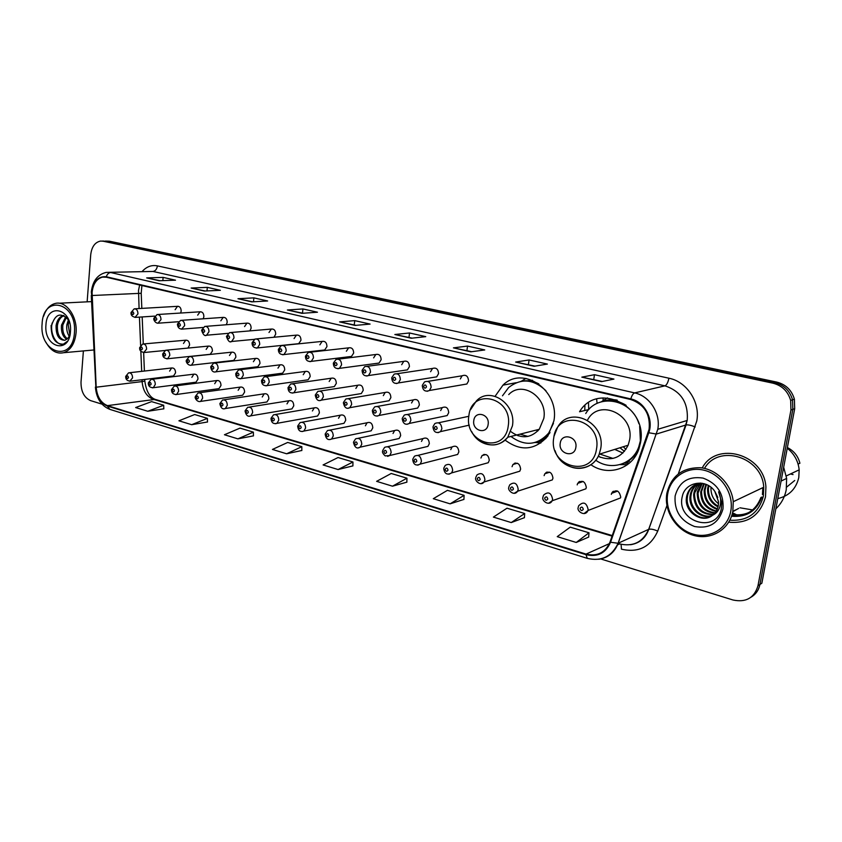 <?xml version="1.0" encoding="UTF-8"?>
<svg xmlns="http://www.w3.org/2000/svg" width="842" height="842" viewBox="0 0 842 842"><rect width="100%" height="100%" fill="white"/><g stroke="black" fill="none" stroke-linecap="round" stroke-linejoin="round"><path stroke-width="1.26" d="M590.947 464.752C607.756 476.709 632.226 469.173 638.867 449.091L640.509 442.724C648.119 405.907 597.146 381.31 579.549 411.77L588.863 409.517M626.195 462.816L629.363 463.142M505.116 440.124C520.83 451.691 535.07 450.344 547.816 436.103L553.899 420.916C559.804 390.172 522.777 365.049 502.979 385.131L495.107 396.277M612.123 492.381L612.208 493.138M578.507 482.245L578.549 483.076M545.953 472.583L545.963 473.404M514.388 463.342L514.378 464.089M483.771 454.491L483.74 455.122M194.934 382.342L195.997 382.205L197.986 379.058C197.828 375.553 196.46 373.922 193.892 374.174L191.86 377.342M217.836 388.793L219.015 388.636L220.993 385.478C220.825 381.868 219.394 380.226 216.72 380.552L214.71 383.72M241.338 395.414L242.654 395.214L244.612 392.067C244.422 388.351 242.938 386.699 240.149 387.099L238.16 390.267M265.472 402.213L266.946 401.971L268.872 398.834C268.661 395.003 267.103 393.33 264.199 393.824L262.241 396.992M290.258 409.191L291.911 408.907L293.784 405.791C293.553 401.823 291.921 400.139 288.89 400.75L286.975 403.886M315.718 416.358L317.581 416.022L319.392 412.938C319.129 408.833 317.413 407.139 314.255 407.865L312.393 410.98M341.884 423.726L343.989 423.315L345.725 420.284C345.42 416.022 343.61 414.327 340.305 415.201L338.526 418.274M368.775 431.304L371.154 430.809L372.796 427.841C372.448 423.4 370.543 421.705 367.091 422.768L365.396 425.778M396.435 439.092L399.129 438.493L400.655 435.619C400.245 430.978 398.234 429.294 394.614 430.567L393.035 433.493M382.721 450.459L384.583 447.397C388.446 445.818 390.635 447.565 391.151 452.649L389.741 455.511L427.947 446.365L429.336 443.618C428.841 438.766 426.715 437.093 422.937 438.619L421.484 441.429M412.801 459.132L414.453 456.238C418.495 454.343 420.821 456.069 421.432 461.405L420.19 464.1L457.638 454.448L458.858 451.859C458.28 446.755 456.017 445.123 452.07 446.944L450.775 449.607M443.818 468.068L445.25 465.394C449.46 463.132 451.933 464.816 452.67 470.436L451.607 472.909L488.234 462.721L489.276 460.353C488.581 454.975 486.171 453.385 482.066 455.564L480.95 458.027M475.835 477.298L477.014 474.909C481.382 472.204 484.024 473.814 484.918 479.761L484.055 481.961L519.788 471.204L520.63 469.099C519.777 463.426 517.22 461.89 512.957 464.5L512.052 466.7M508.884 486.823L509.799 484.781C514.315 481.561 517.114 483.097 518.209 489.391L517.567 491.244L552.331 479.898L552.962 478.119C551.92 472.12 549.205 470.667 544.806 473.772L544.111 475.646M543.037 496.664L543.669 495.043C548.3 491.233 551.278 492.665 552.605 499.338L552.173 500.769L585.895 488.802L586.316 487.423C585.043 481.066 582.159 479.719 577.665 483.382L577.18 484.876M578.328 506.842L578.707 505.716C583.39 501.243 586.548 502.537 588.169 509.62L587.927 510.547L620.512 497.927L620.733 497.033C619.186 490.297 616.134 489.076 611.587 493.37L611.313 494.401M172.61 376.058L173.568 375.942L175.568 372.806C175.42 369.385 174.105 367.775 171.631 367.975L169.6 371.133M209.237 354.408L210.268 354.303L212.426 351.03C212.289 347.557 210.932 345.915 208.363 346.104L206.174 349.398M232.581 360.555L233.75 360.429L235.886 357.145C235.739 353.577 234.329 351.924 231.655 352.177L229.477 355.471M256.557 366.87L257.863 366.712L259.989 363.439C259.82 359.766 258.347 358.092 255.558 358.418L253.4 361.723M281.175 373.364L282.649 373.174L284.733 369.901C284.554 366.102 283.017 364.418 280.102 364.828L277.965 368.133M306.467 380.026L308.13 379.795L310.172 376.532C309.972 372.606 308.351 370.912 305.309 371.438L303.215 374.722M332.453 386.867L334.337 386.583L336.326 383.352C336.095 379.289 334.39 377.574 331.211 378.226L329.169 381.489M359.176 393.909L361.313 393.561L363.218 390.372C362.944 386.141 361.144 384.426 357.818 385.236L355.861 388.457M386.636 401.15L389.088 400.718L390.888 397.592C390.572 393.182 388.667 391.467 385.183 392.456L383.31 395.624M414.885 408.591L417.685 408.054L419.358 405.023C418.99 400.413 416.969 398.708 413.306 399.908L411.57 402.992M402.276 418.306L404.255 415.106C408.191 413.58 410.391 415.348 410.875 420.421L409.328 423.431L447.165 415.569L448.691 412.675C448.239 407.833 446.092 406.149 442.25 407.623L440.661 410.58M187.945 348.083L189.566 345.062C189.439 341.684 188.145 340.063 185.672 340.2L183.482 343.473M323.086 350.156L324.717 349.967L326.959 346.567C326.791 342.694 325.191 340.968 322.149 341.399L319.855 344.841M349.619 356.661L351.482 356.429L353.672 353.04C353.482 349.03 351.788 347.293 348.609 347.851L346.357 351.272M226.277 324.749L227.193 322.349C227.087 318.929 225.751 317.276 223.193 317.392L220.815 320.802M376.9 363.355L379.047 363.06L381.152 359.713C380.921 355.535 379.142 353.798 375.795 354.503L373.627 357.892M203.185 318.802L203.88 316.687C203.785 313.361 202.501 311.719 200.038 311.793L197.67 315.182M297.268 343.82L298.7 343.673L300.983 340.263C300.836 336.516 299.31 334.811 296.416 335.137L294.068 338.579M249.906 330.895L251.126 328.159C251.011 324.644 249.621 322.97 246.948 323.139L244.58 326.57M274.008 337.242L275.713 334.127C275.587 330.506 274.134 328.812 271.356 329.054L268.998 332.495M404.96 370.227L407.433 369.87L409.433 366.575C409.159 362.218 407.275 360.481 403.76 361.365L401.687 364.702M433.819 377.3L436.693 376.848L438.556 373.648C438.229 369.07 436.209 367.344 432.514 368.459L430.578 371.711M422.358 385.278L424.505 381.921C428.494 380.479 430.704 382.268 431.136 387.309L429.42 390.499L466.868 383.994L468.552 380.921C468.141 376.111 465.994 374.406 462.1 375.795L460.332 378.932M180.63 313.035L181.167 311.182C181.072 307.93 179.841 306.309 177.473 306.341L175.125 309.709M584.758 410.507L584.916 405.56M731.761 515.557C746.054 516.735 755.779 510.694 760.947 497.433C755.779 510.694 746.054 516.735 731.761 515.557M732.161 514.262C738.045 515.43 743.633 514.83 748.948 512.473M751.138 597.125C755.842 594.284 758.768 590.074 759.926 584.485L761.852 583.211L794.69 408.707L794.395 399.182C791.691 390.109 785.797 384.415 776.703 382.079L109.439 241.201L105.429 241.065M600.746 558.951L732.961 599.988C745.928 602.725 754.274 597.978 757.979 585.758L790.954 409.98L790.659 400.392C787.933 391.246 781.997 385.499 772.851 383.152L103.05 241.191L106.25 241.201L774.787 382.615L106.25 241.201L109.439 241.201M790.954 409.98L792.827 409.338L792.533 399.782C789.817 390.677 783.902 384.952 774.787 382.615C783.902 384.952 789.817 390.677 792.533 399.782L792.827 409.338L759.926 584.485L792.827 409.338L794.69 408.707M728.74 522.187C747.98 523.892 760.242 515.43 765.515 496.822L765.915 486.939C763.947 453.954 716.416 440.808 702.228 467.952C716.416 440.808 763.947 453.954 765.915 486.939L765.515 496.822C760.242 515.43 747.98 523.892 728.74 522.187M92.094 292.332C93.104 283.786 96.598 278.713 102.587 277.102L106.25 277.207L630.7 399.508C644.372 404.318 650.508 414.243 649.098 429.283L610.04 541.985C605.324 552.678 597.325 556.72 586.053 554.099L107.45 405.623C100.829 402.865 97.072 396.729 96.177 387.204L92.094 292.332M91.778 292.258L95.862 387.194C96.788 396.94 100.63 403.234 107.408 406.065L585.969 554.657C597.525 557.341 605.714 553.205 610.555 542.248L648.761 432.746C653.929 419.179 644.562 401.676 630.795 398.919L106.281 276.755C98.24 276.05 93.399 281.217 91.778 292.258M748.706 512.61C743.465 515.009 737.918 515.662 732.066 514.599M601.525 381.637L613.934 379.089L594.484 374.701L581.833 377.142L601.525 381.637M602.304 381.479L581.833 377.142M593.736 379.521L594.484 374.701M534.133 366.27L547.363 364.07L529.081 359.955L515.651 362.049L534.133 366.27M534.975 366.133L515.651 362.049M528.408 364.628L529.081 359.955M470.825 351.83L484.75 349.946L467.542 346.073L453.438 347.862L470.825 351.83M471.709 351.714L453.438 347.862M466.921 350.619L467.542 346.073M411.243 338.242L425.768 336.642L409.528 332.979L394.856 334.506L411.243 338.242M412.159 338.137L394.856 334.506M408.97 337.41L409.528 332.979M159.149 280.744L175.515 280.186L163.116 277.386L146.676 277.902L159.149 280.744M160.054 280.712L146.676 277.902M162.832 280.618L163.116 277.386M204.259 291.037L220.383 290.311L207.321 287.364L191.134 288.038L204.259 291.037M205.195 290.995L191.134 288.038M206.985 290.911L207.321 287.364M251.811 301.878L267.63 300.973L253.874 297.868L237.97 298.721L251.811 301.878M252.779 301.825L237.97 298.721M253.474 301.783L253.874 297.868M302.004 313.329L317.455 312.214L302.941 308.94L287.385 309.993L302.004 313.329M302.983 313.256L287.385 309.993M302.488 313.14L302.941 308.94M355.071 325.422L370.091 324.086L354.756 320.623L339.6 321.897L355.071 325.422M356.008 325.338L339.6 321.897M354.24 324.938L354.756 320.623M103.05 241.191L100.587 241.065C94.999 242.212 91.704 246.769 90.725 254.716L87.136 301.836M83.39 350.925L81.011 382.089C80.948 391.488 84.147 397.666 90.61 400.624L101.987 404.149M450.112 503.842L464.1 495.338L447.439 490.339L433.304 498.696L450.112 503.842L463.921 499.411M511.241 522.566L524.682 513.504L507.01 508.2L493.401 517.093L511.241 522.566L524.429 517.672M576.233 542.458L589.011 532.786L570.234 527.155L557.246 536.649L576.233 542.458L588.674 537.07M286.627 453.785L301.825 446.67L287.722 442.439L272.44 449.439L286.627 453.785L301.836 450.47M237.897 438.861L253.379 432.146L240.002 428.125L224.446 434.746L237.897 438.861L253.442 435.861M191.681 424.705L207.395 418.348L194.681 414.538L178.914 420.8L191.681 424.705L207.5 421.989M147.782 411.264L163.685 405.244L151.592 401.623L135.646 407.549L147.782 411.264L163.832 408.802M392.488 486.192L406.949 478.193L391.214 473.478L376.627 481.34L392.488 486.192L406.844 482.171M338.074 469.541L352.945 461.995L338.052 457.532L323.086 464.942L338.074 469.541L352.893 465.889M352.945 461.995L352.893 465.963M301.825 446.67L301.836 450.544M253.379 432.146L253.442 435.935M207.395 418.348L207.5 422.063M163.685 405.244L163.832 408.875M406.949 478.193L406.844 482.255M464.1 495.338L463.921 499.495M524.682 513.504L524.419 517.756M589.011 532.786L588.663 537.154M74.433 332.706C77.348 302.246 43.205 293.763 42.1 323.917C39.1 353.366 72.738 363.302 74.433 332.706M45.878 342.157C50.625 350.682 56.561 354.198 63.666 352.703C70.739 350.167 74.864 343.547 76.064 332.853C77.643 316.708 66.244 300.615 55.488 303.404C49.973 304.772 46.015 309.046 43.605 316.224M69.244 336.305C67.139 333.116 66.35 329.285 66.855 324.802L68.444 319.76M69.854 335.042L68.191 324.717L69.107 321.128M66.771 339.368C62.729 336.747 60.971 332.011 61.487 325.17L65.76 316.718M67.392 338.821C63.824 335.947 62.308 331.369 62.834 325.075L66.413 317.276M63.592 315.413C59.582 316.613 57.067 319.981 56.077 325.538C55.898 335.369 58.877 340.263 65.034 340.242L68.213 337.863L70.023 334.748M64.802 340.305C59.487 338.884 57.035 333.927 57.435 325.444C58.287 320.434 60.487 317.15 64.024 315.603M68.876 320.476L68.676 320.139C60.95 311.961 55.267 313.74 51.625 325.465M45.942 324.959C43.679 347.388 69.233 354.787 70.454 331.622C72.675 308.625 46.826 302.057 45.942 324.959M65.844 343.315L64.066 344.115C56.782 346.63 49.52 333.916 52.151 323.002M67.455 341.263L63.382 344.168C55.309 344.325 51.215 338.074 51.099 325.422M603.146 400.392L603.04 397.877M488.139 424.389C489.939 413.959 474.846 410.107 473.783 420.632C471.973 430.936 486.981 434.967 488.139 424.389M510.905 431.651C521.261 439.156 530.713 438.366 539.248 429.315L543.816 418.379C547.868 397.235 522.061 380.163 508.726 394.582M545.953 390.73C533.544 378.995 521.114 377.921 508.652 387.509L502.495 395.803M538.806 383.847C533.165 380.931 527.408 380.058 521.545 381.237M597.094 403.423L596.631 399.024M588.684 409.559L588.495 402.792M536.133 430.094L537.891 430.893M520.009 434.167L527.997 436.451M535.575 442.376C541.364 440.924 546.163 437.693 549.973 432.672L550.015 432.609M510.894 436.461C524.787 446.586 537.407 445.429 548.731 432.998L553.457 423.315M540.827 443.039L535.501 442.492M518.23 435.83L516.872 434.956M521.461 381.142L525.976 378.395M575.854 447.334C577.896 436.493 561.477 432.314 560.235 443.25C558.193 453.954 574.507 458.332 575.854 447.334M598.188 456.332C611.408 461.69 621.385 457.985 628.132 445.229L629.584 439.977C634.815 414.622 599.241 398.055 587.705 419.737M595.768 460.227C610.682 471.099 632.637 464.626 638.773 446.849L640.383 440.776L639.667 426.21M638.931 423.747C631.395 398.792 597.662 392.951 585.748 413.527M626.132 405.328C618.754 400.76 611.124 399.434 603.23 401.339M623.259 446.744L625.932 449.418M619.933 447.776L624.469 451.386M614.734 449.396L622.922 453.049M599.757 454.048L612.997 458.427M621.912 463.995C629.648 461.437 635.373 456.28 639.067 448.512M625.196 463.195L629.111 463.363M627.416 464.689L619.965 464.616M600.43 457.353L598.378 455.975M601.251 401.834L607.471 397.877M714.974 491.623L717.816 497.433M730.793 511.094C734.077 493.791 721.489 474.52 704.438 470.32C687.43 465.858 670.421 477.088 667.685 493.949C664.706 510.747 676.463 529.45 693.219 534.165C709.922 539.133 727.762 528.471 730.793 511.094M732.856 511.241L733.245 501.706C731.709 484.624 716.995 469.468 700.67 467.742C682.557 467.342 671.284 475.856 666.853 493.317L666.569 495.349C664.57 512.778 677.294 531.302 694.534 535.617C711.743 540.175 729.73 529.039 732.856 511.241M729.846 520.198C747.443 521.272 758.61 513.294 763.347 496.254L763.747 487.234C762.147 456.722 718.468 443.723 704.512 468.405M775.861 508.789C781.281 503.653 784.733 497.306 786.239 489.749L786.639 478.414L783.67 467.257M777.776 498.601C789.059 495.949 796.058 488.939 798.784 477.572L799.174 469.836C798.227 461.09 794.259 453.88 787.259 448.207M718.531 503.684C713.216 499.716 710.701 494.296 710.985 487.423L710.995 487.308M718.026 506.884C710.88 503.2 707.406 497.201 707.596 488.886L708.269 485.455M718.194 506.168C711.479 502.39 708.227 496.506 708.448 488.518L708.911 485.834M717.152 509.378C708.438 506.284 704.112 499.948 704.165 490.36L705.901 484.318M717.395 508.8C709.059 505.537 704.933 499.264 705.028 489.991L706.47 484.55M716.047 511.441C705.954 509.178 700.839 502.642 700.702 491.854L703.765 483.613M716.342 510.957C706.575 508.463 701.649 501.969 701.565 491.486L704.28 483.761M714.763 513.178C703.47 511.947 697.608 505.347 697.187 493.37L697.471 491.454L701.86 483.213M715.1 512.778C704.091 511.262 698.407 504.674 698.071 492.991L702.312 483.297M713.311 514.651C700.986 514.662 694.429 508.073 693.629 494.896L693.913 492.98C694.734 488.992 696.808 485.708 700.134 483.119M713.69 514.304C701.607 513.988 695.218 507.389 694.524 494.517L694.808 492.591L700.618 483.066M711.732 515.872C701.344 519.556 688.503 508.631 690.03 496.454L690.314 494.517C691.335 489.77 693.966 486.108 698.207 483.54M712.532 515.293C715.605 512.862 717.531 509.642 718.3 505.632L718.552 501.821L714.795 491.37C706.017 478.014 684.935 481.961 682.304 496.475C675.758 521.556 715.847 534.06 721.247 509.178L721.815 502.558L718.594 491.812C720.857 496.948 721.278 501.927 719.868 506.758C718.605 510.768 716.163 513.609 712.532 515.293L712.143 515.588C701.765 518.83 689.472 507.989 690.935 496.064L691.219 494.128C692.187 489.581 694.671 486.002 698.681 483.413M712.143 515.588C702.07 523.661 684.462 512.346 686.388 498.022L686.672 496.075C688.598 488.707 693.229 484.371 700.555 483.066M710.469 516.63C700.081 521.714 685.62 510.547 687.304 497.622L687.588 495.685C688.788 490.328 691.861 486.434 696.818 483.992M675.126 495.97C674.095 510.778 680.578 520.966 694.555 526.513C709.248 529.092 718.721 523.25 722.973 508.978C724.025 493.759 717.384 483.466 703.07 478.098C688.367 475.93 679.052 481.887 675.126 495.97M793.048 474.593L790.47 473.951M786.639 487.097L794.732 480.487M739.897 507.779L752.643 509.936M732.54 512.778L736.624 514.82M798.09 464.079L799.9 463.247C798.121 456.153 793.953 450.923 787.386 447.544M735.382 509.999L732.761 511.704M738.655 508.389L733.835 511.083M734.971 510.199L732.772 511.673M738.255 508.589L733.645 511.199M776.703 382.079L772.851 383.152M139.646 284.996L138.52 290.395L139.088 308.551M142.161 271.482C146.54 266.64 151.623 264.767 157.401 265.872L668.906 378.205C668.022 382.478 666.696 385.026 664.927 385.847L152.97 271.45L109.471 272.313M668.906 378.205C686.883 381.689 700.439 402.255 696.776 420.979L678.347 473.804M648.761 432.746L656.423 434.051L685.977 424.968L687.23 420.19C688.451 402.665 681.02 391.225 664.927 385.847L634.647 392.909C649.666 395.961 660.917 413.506 657.77 429.304L618.207 543.206C614.597 552.478 608.124 557.836 598.799 559.267M91.325 292.037L91.736 295.521M95.399 387.099C96.43 398.455 101.24 405.876 109.849 409.37L107.408 406.065M585.969 554.657L587.306 558.362C601.43 561.667 611.692 556.636 618.102 543.258L648.677 529.355L686.072 424.947C688.167 424.663 691.208 425.326 695.208 426.947M610.555 542.248L618.102 543.258L657.77 429.304L687.177 420.474L648.772 529.323C650.898 528.787 653.887 529.386 657.739 531.102C650.498 546.995 638.404 553.026 621.459 549.173L621.08 544.311M91.273 295.5L95.862 387.194M630.795 398.919C631.847 395.466 633.131 393.467 634.647 392.909L110.734 272.534C108.671 272.745 107.187 274.155 106.281 276.755M91.357 291.658C92.746 280.828 97.714 274.397 106.271 272.387L152.97 271.45C155.402 271.061 156.875 269.198 157.401 265.872M666.938 505.505L657.739 531.102M757.979 585.758L759.926 584.485M617.565 544.869L619.628 543.921C633.237 546.974 642.92 542.122 648.677 529.355L648.772 529.323C645.582 538.133 639.51 543.269 630.521 544.732M586.053 554.099L609.398 543.616M92.052 295.51L141.203 293.29L141.824 308.393M96.177 387.204L142.109 381.594C142.961 390.751 146.655 396.635 153.181 399.266L612.081 536.112M139.435 317.118L140.614 345.336M140.856 351.377L141.688 371.364M142.035 379.742L142.109 381.594L144.824 381.079C146.224 391.214 149.687 397.319 155.202 399.392L612.271 535.575M107.45 405.623L155.202 399.392M144.803 380.71L144.75 379.416M141.203 293.205L141.909 285.522M355.345 325.401L340.126 321.928M302.289 313.308L287.922 310.024M252.105 301.857L238.518 298.763M204.564 291.016L191.692 288.09M159.454 280.733L147.255 277.955M411.517 338.21L395.372 334.527M471.088 351.798L453.933 347.883M534.386 366.228L516.114 362.06M601.756 381.584L582.264 377.142M508.231 425.989C513.167 397.203 471.594 387.141 468.878 415.769C463.889 443.629 504.811 454.996 508.231 425.989M480.508 440.998C490.76 447.291 499.843 446.05 507.768 437.251L512.431 425.873C516.525 403.855 490.002 385.983 476.372 400.95L470.562 409.654M532.46 380.279L520.735 381.384M534.775 442.597L539.638 441.566L545.848 438.556M596.515 448.933C602.104 419.021 556.909 408.086 553.762 437.819C548.11 466.731 592.547 479.077 596.515 448.933M564.614 463.195C576.128 472.825 593.989 468.426 599.188 454.227L600.683 448.754C605.998 422.305 569.329 404.886 557.52 427.462L554.099 436.03M617.197 400.129C611.871 399.203 606.766 399.718 601.883 401.655M620.596 464.426L629.458 461.248L620.775 464.374M731.814 515.399C737.581 516.251 743.012 515.43 748.085 512.936M731.53 516.241C746.601 517.525 756.705 511.105 761.852 496.99M732.108 514.43C737.981 515.546 743.549 514.915 748.822 512.546M762.42 494.538L762.863 487.644M131.047 312.477L134.204 308.835C136.604 308.814 137.856 310.498 137.962 313.877L135.004 317.434M131.773 312.982C132.299 314.971 132.983 315.15 133.815 313.487C133.289 311.487 132.604 311.319 131.773 312.982M153.939 318.202L157.075 314.54C159.57 314.476 160.875 316.171 160.99 319.644L157.949 323.233M154.696 318.729C155.244 320.76 155.938 320.928 156.801 319.255C156.265 317.234 155.56 317.055 154.696 318.729M177.462 324.086L180.577 320.402C183.177 320.286 184.535 322.012 184.661 325.57L181.535 329.201M178.262 324.644C178.809 326.696 179.535 326.875 180.42 325.18C179.872 323.128 179.146 322.949 178.262 324.644M201.638 330.127L204.722 326.433C207.427 326.254 208.848 328.001 208.984 331.664L206.627 335.2L205.774 335.327M202.48 330.717C203.038 332.8 203.785 332.99 204.701 331.274C204.143 329.19 203.396 329.001 202.48 330.717M226.498 336.347L229.54 332.632C232.36 332.39 233.844 334.148 233.992 337.926L231.655 341.484L230.697 341.631M227.393 336.968C227.961 339.073 228.719 339.273 229.666 337.537C229.098 335.421 228.34 335.232 227.393 336.968M252.074 342.736L255.052 339.031C258.01 338.695 259.568 340.473 259.725 344.367L257.41 347.925L256.336 348.114M253.01 343.389C253.589 345.536 254.379 345.736 255.358 343.978C254.779 341.831 253.989 341.642 253.01 343.389M278.397 349.314L281.291 345.609C284.385 345.167 286.027 346.967 286.206 351.009L283.933 354.556L282.733 354.787M279.376 350.009C279.976 352.188 280.775 352.388 281.796 350.609C281.196 348.43 280.397 348.23 279.376 350.009M305.488 356.082L308.298 352.409C311.54 351.84 313.266 353.651 313.477 357.839L311.266 361.365L309.898 361.66M306.53 356.819C307.13 359.029 307.962 359.239 309.014 357.44C308.414 355.229 307.583 355.019 306.53 356.819M333.39 363.06L336.084 359.418C339.494 358.692 341.326 360.513 341.568 364.87L339.431 368.364L337.895 368.733M334.495 363.828C335.116 366.081 335.969 366.291 337.063 364.481C336.432 362.228 335.579 362.018 334.495 363.828M362.144 370.238L364.691 366.659C368.28 365.744 370.217 367.565 370.512 372.122L368.48 375.553L366.733 376.027M363.312 371.059C363.944 373.343 364.828 373.564 365.954 371.722C365.323 369.449 364.439 369.228 363.312 371.059M391.793 377.648L394.151 374.153C397.929 373.006 400.003 374.816 400.35 379.595L398.466 382.931L396.477 383.542M393.025 378.511C393.667 380.837 394.572 381.058 395.751 379.195C395.098 376.879 394.193 376.658 393.025 378.511M422.305 385.689C422.831 390.478 425.199 392.077 429.42 390.499L427.147 391.298M423.663 386.204C424.326 388.562 425.263 388.793 426.473 386.91C425.81 384.552 424.873 384.32 423.663 386.204M139.667 347.599L142.645 344.031C145.15 343.894 146.476 345.588 146.613 349.093L143.708 352.587M142.466 348.735C141.93 346.725 141.245 346.546 140.404 348.178C140.94 350.188 141.624 350.367 142.466 348.735M162.727 353.808L165.674 350.23C168.274 350.04 169.652 351.745 169.8 355.356L167.632 358.745L166.821 358.871M165.611 354.987C165.064 352.956 164.358 352.766 163.495 354.419C164.032 356.45 164.737 356.64 165.611 354.987M186.408 360.197L189.313 356.598C192.029 356.345 193.471 358.071 193.628 361.786L191.471 365.186L190.566 365.344M189.397 361.418C188.84 359.355 188.113 359.166 187.219 360.829C187.766 362.891 188.492 363.091 189.397 361.418M210.753 366.754L213.605 363.155C216.436 362.818 217.941 364.565 218.12 368.396L215.984 371.796L214.984 371.985M213.847 368.028C213.279 365.933 212.531 365.733 211.605 367.428C212.173 369.522 212.91 369.722 213.847 368.028M235.792 373.49L238.581 369.912C241.538 369.48 243.117 371.238 243.317 375.195L241.201 378.595L240.086 378.826M238.991 374.827C238.412 372.701 237.644 372.501 236.686 374.206C237.265 376.332 238.033 376.532 238.991 374.827M261.546 380.426L264.262 376.858C267.346 376.321 269.008 378.1 269.23 382.184L267.156 385.573L265.914 385.857M264.862 381.826C264.272 379.668 263.483 379.458 262.493 381.184C263.072 383.342 263.862 383.552 264.862 381.826M288.059 387.562L290.669 384.026C293.9 383.352 295.647 385.141 295.9 389.383L293.89 392.74L292.5 393.088M291.49 389.025C290.89 386.836 290.08 386.615 289.048 388.362C289.648 390.551 290.458 390.772 291.49 389.025M315.34 394.909L317.834 391.414C321.234 390.593 323.075 392.383 323.36 396.803L321.433 400.108L319.876 400.539M318.907 396.435C318.287 394.214 317.455 393.982 316.392 395.751C317.002 397.971 317.844 398.203 318.907 396.435M343.452 402.476L345.809 399.045C349.367 398.034 351.314 399.824 351.651 404.434L349.83 407.686L348.072 408.212M347.146 404.065C346.525 401.813 345.662 401.581 344.557 403.371C345.188 405.623 346.041 405.855 347.146 404.065M372.417 410.275L374.595 406.939C378.342 405.697 380.416 407.486 380.805 412.306L379.111 415.453L377.142 416.116M376.258 411.938C375.616 409.644 374.732 409.401 373.585 411.212C374.227 413.506 375.111 413.748 376.258 411.938M406.265 420.053C405.612 417.727 404.697 417.474 403.518 419.305C404.171 421.632 405.086 421.884 406.265 420.053M402.213 418.758C403.076 423.779 405.444 425.336 409.328 423.431L407.107 424.273M433.072 426.589L434.819 423.579C438.945 421.705 441.292 423.442 441.882 428.788L440.524 431.62L438.019 432.683M437.219 428.42C436.556 426.052 435.609 425.799 434.388 427.652C435.051 430.02 435.998 430.273 437.219 428.42M125.732 376.332L128.573 372.848C131.068 372.648 132.404 374.322 132.573 377.869L129.794 381.258M128.458 377.532C127.942 375.543 127.268 375.343 126.447 376.942C126.963 378.932 127.637 379.121 128.458 377.532M148.329 382.847L151.128 379.363C153.728 379.1 155.117 380.795 155.296 384.436L153.297 387.709L152.444 387.857M151.15 384.099C150.613 382.089 149.918 381.889 149.076 383.499C149.602 385.51 150.297 385.71 151.15 384.099M171.536 389.551L174.294 386.057C176.999 385.731 178.451 387.436 178.641 391.193L176.652 394.466L175.715 394.645M174.452 390.846C173.905 388.804 173.199 388.604 172.315 390.235C172.863 392.277 173.568 392.477 174.452 390.846M195.386 396.424L198.091 392.94C200.912 392.53 202.427 394.267 202.638 398.129L200.659 401.392L199.638 401.613M198.396 397.792C197.838 395.719 197.112 395.508 196.207 397.15C196.765 399.224 197.491 399.434 198.396 397.792M219.909 403.507L222.541 400.024C225.477 399.529 227.066 401.266 227.298 405.265L225.361 408.517L224.225 408.78M223.014 404.918C222.456 402.823 221.699 402.602 220.772 404.265C221.33 406.37 222.077 406.591 223.014 404.918M245.117 410.78L247.664 407.328C250.748 406.707 252.411 408.465 252.663 412.601L250.769 415.832L249.516 416.148M248.337 412.254C247.769 410.128 246.99 409.896 246.022 411.591C246.601 413.717 247.369 413.938 248.337 412.254M271.05 418.253L273.513 414.843C276.723 414.096 278.47 415.864 278.765 420.147L276.923 423.347L275.534 423.737M274.397 419.8C273.808 417.643 273.008 417.411 272.008 419.116C272.598 421.274 273.397 421.505 274.397 419.8M297.752 425.957L300.089 422.589C303.457 421.684 305.299 423.463 305.625 427.915L303.867 431.062L302.31 431.536M301.215 427.568C300.615 425.378 299.794 425.136 298.763 426.862C299.352 429.062 300.173 429.294 301.215 427.568M325.233 433.883L327.443 430.588C330.959 429.504 332.906 431.272 333.285 435.914L331.622 438.998L329.896 439.566M328.822 435.567C328.212 433.346 327.37 433.093 326.296 434.84C326.906 437.072 327.748 437.314 328.822 435.567M353.545 442.05L355.587 438.85C359.281 437.545 361.344 439.303 361.786 444.155L360.229 447.144L358.303 447.849M357.271 443.808C356.65 441.545 355.777 441.292 354.671 443.06C355.292 445.323 356.166 445.576 357.271 443.808M386.594 452.301C385.952 450.007 385.057 449.744 383.91 451.533C384.552 453.827 385.447 454.091 386.594 452.301M382.657 450.954C382.026 452.091 382.878 453.743 385.215 455.911L389.741 455.511L387.583 456.375M416.822 461.069C416.169 458.722 415.253 458.458 414.053 460.258C414.706 462.595 415.632 462.868 416.822 461.069M412.727 459.648C413.433 464.637 415.927 466.121 420.19 464.1L417.779 465.173M448.018 470.099C447.344 467.72 446.397 467.447 445.155 469.268C445.828 471.646 446.776 471.92 448.018 470.099M443.745 468.615C444.587 473.888 447.207 475.32 451.607 472.909L448.933 474.246M480.203 479.424C479.519 477.004 478.54 476.719 477.256 478.572C477.94 480.982 478.919 481.266 480.203 479.424M475.751 477.877C474.372 480.308 480.603 486.75 484.055 481.961L481.087 483.603M515.557 463.016L515.514 463.763M513.452 489.055C512.746 486.602 511.736 486.308 510.399 488.171C511.105 490.633 512.115 490.918 513.452 489.055M508.8 487.423C507.263 490.097 514.241 496.664 517.567 491.244L514.294 493.265M547.153 472.036L547.121 473.036M547.795 499.001C547.079 496.506 546.026 496.201 544.648 498.096C545.363 500.59 546.416 500.895 547.795 499.001M542.932 497.296C541.28 500.422 549.131 506.8 552.173 500.769L548.605 503.253M579.728 481.424L579.728 482.677M583.296 509.294C582.559 506.747 581.475 506.431 580.043 508.347C580.78 510.883 581.864 511.199 583.296 509.294M578.212 507.494C576.475 511.262 585.306 517.167 587.927 510.547L584.085 513.578M613.334 491.233L613.397 492.696M427.82 381.384L462.1 375.795M396.992 373.732L432.514 368.459M367.133 366.323L403.76 361.365M230.771 332.527L271.356 329.054M205.806 326.349L246.948 323.139M256.452 338.894L296.416 335.137M157.938 314.487L200.038 311.793M338.189 359.155L375.795 354.503M181.546 320.328L223.193 317.392M310.13 352.198L348.609 347.851M282.891 345.452L322.149 341.399M143.561 343.946L185.672 340.2M407.465 414.475L442.25 407.623M377.384 406.433L413.306 399.908M348.23 398.645L385.183 392.456M319.96 391.088L357.818 385.236M292.521 383.763L331.211 378.226M265.893 376.637L305.309 371.438M240.023 369.733L280.102 364.828M214.889 363.018L255.558 358.418M190.45 356.482L231.655 352.177M166.684 350.135L208.363 346.104M129.51 372.732L171.631 367.975M617.681 491.086L611.587 493.37M583.169 481.498L577.665 483.382M549.721 472.215L544.806 473.772M517.325 463.237L512.957 464.5M485.918 454.543L482.066 455.564M417.937 455.375L452.07 446.944M387.636 446.692L422.937 438.619M358.282 438.282L394.614 430.567M329.801 430.125L367.091 422.768M302.173 422.21L340.305 415.201M275.355 414.527L314.255 407.865M249.306 407.065L288.89 400.75M223.993 399.813L264.199 393.824M199.386 392.761L240.149 387.099M175.452 385.899L216.72 380.552M152.17 379.226L193.892 374.174M516.251 382.7L502.979 385.131M794.395 399.182L790.659 400.392M102.587 277.102L105.208 277.029M109.849 409.37L587.306 558.362M102.229 241.065L103.798 241.065M142.182 316.939L143.287 343.936M143.645 352.587L144.403 371.048M91.557 301.615L58.972 303.236M93.736 349.988L63.666 352.703M64.066 344.115L63.382 344.168M549.973 432.672L548.731 432.998M539.248 429.315L507.768 437.251C498.306 449.712 478.477 446.334 471.709 431.62M534.87 442.566L539.638 441.566M639.667 446.565L638.773 446.849M628.132 445.229L599.188 454.227C591.431 474.699 561.256 471.773 555.078 450.691M763.747 487.234L733.245 501.706M786.639 478.414L781.071 481.077M799.174 469.836L786.27 475.94M708.448 488.518L707.596 488.886M705.028 489.991L704.165 490.36M701.565 491.486L700.702 491.854M698.071 492.991L697.187 493.37M694.524 494.517L693.629 494.896M690.935 496.064L690.03 496.454M687.304 497.622L686.388 498.022M154.718 316.118L135.636 317.36C132.331 316.834 130.794 315.276 131.026 312.698M178.23 306.288L134.973 308.793M178.451 321.728L158.654 323.149C155.202 323.77 153.118 319.065 153.918 318.434M202.901 327.475L182.304 329.096C179.367 329.169 177.736 327.58 177.441 324.328M228.14 333.348L206.627 335.2C204.838 336.421 203.164 334.811 201.617 330.39M254.305 339.347L231.655 341.484C229.803 342.768 228.077 341.147 226.477 336.621M298.7 343.673L257.41 347.925C253.979 348.093 252.179 346.462 252.042 343.031M324.717 349.967L283.933 354.556C280.323 354.798 278.47 353.156 278.355 349.619M351.482 356.429L311.266 361.365C307.53 361.797 305.593 360.144 305.446 356.408M379.047 363.06L339.431 368.364C335.59 369.017 333.569 367.365 333.348 363.407M407.433 369.87L368.48 375.553C364.597 376.563 362.47 374.922 362.102 370.606M436.693 376.848L398.466 382.931C394.424 384.194 392.183 382.563 391.74 378.026M164.958 350.493L144.445 352.482C140.993 352.061 139.393 350.525 139.646 347.862M210.268 354.303L167.632 358.745C164.222 358.46 162.58 356.903 162.695 354.093M233.75 360.429L191.471 365.186C187.44 365.954 185.514 360.702 186.377 360.481M257.863 366.712L215.984 371.796C213.247 372.606 211.489 371.027 210.721 367.059M282.649 373.174L241.201 378.595C237.623 378.847 235.802 377.258 235.76 373.816M308.13 379.795L267.156 385.573C263.578 386.078 261.694 384.478 261.504 380.773M334.337 386.583L293.89 392.74C290.279 393.498 288.322 391.898 288.006 387.93M361.313 393.561L321.433 400.108C320.244 400.708 316.603 401.971 315.297 395.298M389.088 400.718L349.83 407.686C348.62 408.244 344.946 410.043 343.399 402.886M417.685 408.054L379.111 415.453C375.206 416.916 372.953 415.338 372.353 410.696M468.815 416.295L438.514 422.789M469.31 425.136L440.524 431.62C436.188 433.63 433.683 432.114 432.998 427.073M173.568 375.942L130.563 381.131C127.226 380.973 125.605 379.468 125.711 376.606M195.997 382.205L153.297 387.709C149.929 387.636 148.266 386.12 148.297 383.152M219.015 388.636L176.652 394.466C173.305 394.53 171.589 392.993 171.505 389.867M242.654 395.214L200.659 401.392C197.175 402.655 194.313 397.424 195.355 396.761M266.946 401.971L225.361 408.517C222.656 409.601 220.825 408.044 219.867 403.855M291.911 408.907L250.769 415.832C248.032 417.085 246.127 415.527 245.075 411.149M317.581 416.022L276.923 423.347C273.366 424.231 271.398 422.663 271.008 418.653M343.989 423.315L303.867 431.062C300.32 432.251 298.268 430.683 297.7 426.378M371.154 430.809L331.622 438.998C328.117 440.524 325.97 438.966 325.18 434.325M399.129 438.493L360.229 447.144C359.102 447.628 355.492 450.312 353.482 442.513M484.297 454.385L484.266 454.975M514.925 463.142L514.904 463.942M546.479 472.278L546.479 473.236M579.022 481.813L579.064 482.908M612.618 491.802L612.713 492.949"/></g></svg>
